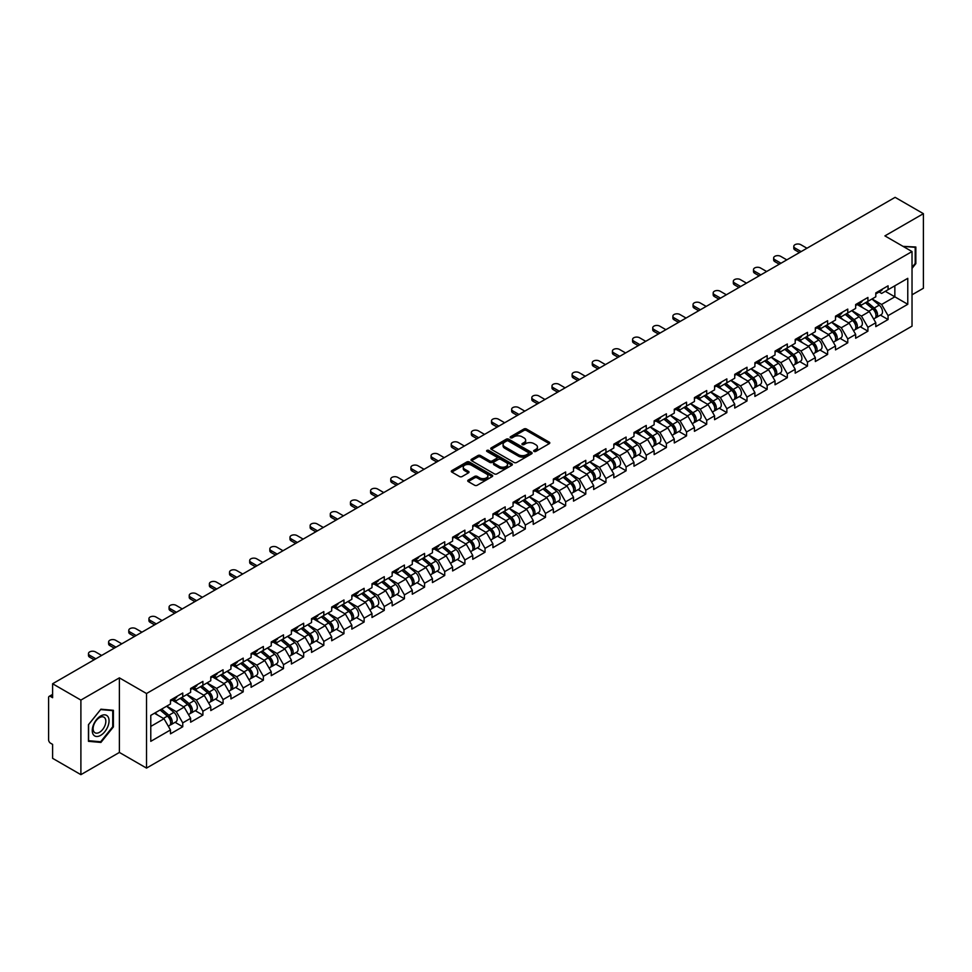 <?xml version="1.0" encoding="UTF-8"?>
<svg xmlns="http://www.w3.org/2000/svg" width="972" height="972" viewBox="0 0 972 972"><rect width="100%" height="100%" fill="white"/><g stroke="black" fill="none" stroke-linecap="round" stroke-linejoin="round"><path stroke-width="1.46" d="M534.029 451.421A1.251 0.729 0 0 0 535.803 451.421L549.277 443.633A1.798 1.033 0 0 0 549.8 442.904A1.798 1.033 0 0 0 549.277 442.175L526.447 428.992A1.798 1.033 0 0 0 523.92 428.992L510.446 436.78A1.251 0.729 0 0 0 512.22 437.801L513.957 436.793A5.735 3.317 0 0 1 522.073 436.793L523.981 437.886A5.735 3.317 0 0 1 525.658 440.231A5.735 3.317 0 0 1 523.981 442.576L522.231 443.584A1.251 0.729 0 0 0 524.005 444.605L525.755 443.597A5.735 3.317 0 0 1 533.871 443.597L535.766 444.702A5.735 3.317 0 0 1 537.455 447.047A5.735 3.317 0 0 1 535.766 449.38L534.029 450.388A1.251 0.729 0 0 0 534.029 451.421L534.029 450.388M468.249 480.095A1.798 1.033 0 0 0 467.726 480.824A1.798 1.033 0 0 0 468.249 481.553L474.652 485.259A1.798 1.033 0 0 0 477.191 485.259L492.148 476.62A1.798 1.033 0 0 0 492.683 475.879A1.798 1.033 0 0 0 492.148 475.15L469.33 461.979A1.798 1.033 0 0 0 466.791 461.979L451.834 470.618A1.798 1.033 0 0 0 451.3 471.347A1.798 1.033 0 0 0 451.834 472.076L459.562 476.547A1.798 1.033 0 0 0 462.101 476.547L468.504 472.842A1.798 1.033 0 0 0 469.026 472.113A1.798 1.033 0 0 0 468.504 471.384L464.665 469.172A4.799 2.77 0 0 1 463.267 467.204A4.799 2.77 0 0 1 466.22 464.652A4.799 2.77 0 0 1 471.456 465.248L486.474 473.923A4.799 2.77 0 0 1 487.883 475.879A4.799 2.77 0 0 1 484.919 478.443A4.799 2.77 0 0 1 479.694 477.847L477.191 476.402A1.798 1.033 0 0 0 474.652 476.402L468.249 480.095L468.249 481.553L474.652 477.884L474.652 476.402M119.386 677.861L80.895 700.083L52.609 683.753L895.115 197.34L923.4 213.67L884.909 235.892L912.028 251.554L146.517 693.522L119.386 677.861L119.386 752.437L146.517 768.099L146.517 693.522M514.091 462.49A1.798 1.033 0 0 0 516.618 462.49L531.587 453.851A1.798 1.033 0 0 0 532.109 453.122A1.798 1.033 0 0 0 531.587 452.381L508.757 439.21A1.798 1.033 0 0 0 506.23 439.21L491.261 447.849A1.798 1.033 0 0 0 490.738 448.578A1.798 1.033 0 0 0 491.261 449.307L514.091 462.49M487.385 451.688A1.251 0.729 0 0 1 488.661 451.858L488.661 450.376L511.867 463.766A1.798 1.033 0 0 1 512.39 464.507A1.798 1.033 0 0 1 511.867 465.236L496.911 473.874A1.798 1.033 0 0 1 494.371 473.874L471.542 460.692L471.542 459.234A1.798 1.033 0 0 0 471.019 459.963A1.798 1.033 0 0 0 471.542 460.692M471.542 459.234L477.945 455.528A1.798 1.033 0 0 1 480.484 455.528L489.742 460.874A1.798 1.033 0 0 0 492.282 460.874L496.522 458.42A1.798 1.033 0 0 0 497.057 457.691A1.798 1.033 0 0 0 496.522 456.962L486.887 451.397A1.251 0.729 0 0 1 488.661 450.376M146.517 768.099L912.028 326.142L912.028 251.554M175.094 722.317L182.748 726.752L182.748 722.864L176.297 711.686L166.734 706.158M182.748 726.752L170.477 733.836L170.477 729.96L150.781 741.332L150.781 715.368L170.477 703.995L170.477 700.119L182.748 693.036L182.748 696.912L190.634 692.368L190.634 688.492L202.905 681.396L202.905 685.284L210.778 680.728L210.778 676.852L223.062 669.769L223.062 673.645L230.935 669.101L230.935 665.213L243.207 658.129L243.207 662.005L251.092 657.461L251.092 653.585L263.363 646.502L263.363 650.377L271.237 645.821L271.237 641.945L283.508 634.862L283.508 638.738L291.393 634.194L291.393 630.318L303.665 623.234L303.665 627.11L311.538 622.554L311.538 618.678L323.822 611.595L323.822 615.47L331.695 610.926L331.695 607.05L343.967 599.955L343.967 603.843L351.852 599.287L351.852 595.411L364.123 588.327L364.123 592.203L371.997 587.659L371.997 583.771L384.268 576.688L384.268 580.563L392.153 576.019L392.153 572.144L404.425 565.06L404.425 568.936L412.298 564.38L412.298 560.504L424.57 553.42L424.57 557.296L432.455 552.752L432.455 548.876L444.726 541.781L444.726 545.669L452.612 541.112L452.612 537.237L464.883 530.153L464.883 534.029L472.757 529.485L472.757 525.597L485.028 518.513L485.028 522.389L492.913 517.845L492.913 513.969L505.185 506.886L505.185 510.762L513.058 506.205L513.058 502.33L525.33 495.246L525.33 499.122L533.215 494.578L533.215 490.702L545.486 483.619L545.486 487.494L553.372 482.938L553.372 479.062L565.643 471.979L565.643 475.855L573.516 471.311L573.516 467.435L585.788 460.339L585.788 464.227L593.673 459.671L593.673 455.795L605.945 448.712L605.945 452.588L613.818 448.043L613.818 444.155L626.089 437.072L626.089 440.948L633.975 436.404L633.975 432.528L646.246 425.444L646.246 429.32L654.132 424.764L654.132 420.888L666.403 413.805L666.403 417.681L674.276 413.136L674.276 409.261L686.548 402.165L686.548 406.053L694.433 401.497L694.433 397.621L706.705 390.537L706.705 394.413L714.578 389.869L714.578 385.981L726.849 378.898L726.849 382.786L734.735 378.23L734.735 374.354L747.006 367.27L747.006 371.146L754.892 366.602L754.892 362.714L767.163 355.63L767.163 359.506L775.036 354.962L775.036 351.086L787.308 344.003L787.308 347.879L795.193 343.323L795.193 339.447L807.465 332.363L807.465 336.239L815.338 331.695L815.338 327.819L827.609 320.724L827.609 324.612L835.495 320.055L835.495 316.179L847.766 309.096L847.766 312.972L855.652 308.428L855.652 304.54L867.923 297.456L867.923 301.332L875.796 296.788L875.796 292.912L888.068 285.829L888.068 289.705L907.775 278.332L907.775 304.285L888.068 315.657L881.616 304.467L872.054 298.951M880.401 315.11L888.068 319.533L888.068 315.657M888.068 319.533L875.796 326.616L875.796 322.74L867.923 327.297L861.459 316.107L851.897 310.59M860.256 326.75L867.923 331.173L867.923 327.297M867.923 331.173L855.652 338.256L855.652 334.38L847.766 338.924L841.302 327.734L831.753 322.218M840.1 338.377L847.766 342.8L847.766 338.924M847.766 342.8L835.495 349.896L835.495 346.008L827.609 350.564L821.158 339.374L811.596 333.858M819.955 350.017L827.609 354.44L827.609 350.564M827.609 354.44L815.338 361.523L815.338 357.647L807.465 362.192L801.001 351.014L791.439 345.485M799.798 361.645L807.465 366.08L807.465 362.192M807.465 366.08L795.193 373.163L795.193 369.287L787.308 373.831L780.856 362.641L771.294 357.125M779.641 373.284L787.308 377.707L787.308 373.831M787.308 377.707L775.036 384.791L775.036 380.915L767.163 385.471L760.699 374.281L751.137 368.765M759.497 384.924L767.163 389.347L767.163 385.471M767.163 389.347L754.892 396.43L754.892 392.554L747.006 397.098L740.543 385.908L730.993 380.392M739.34 396.552L747.006 400.974L747.006 397.098M747.006 400.974L734.735 408.058L734.735 404.182L726.849 408.738L720.398 397.548L710.836 392.032M719.195 408.191L726.849 412.614L726.849 408.738M726.849 412.614L714.578 419.697L714.578 415.822L706.705 420.366L700.241 409.188L690.679 403.659M699.038 419.819L706.705 424.242L706.705 420.366M706.705 424.242L694.433 431.337L694.433 427.449L686.548 432.005L680.096 420.815L670.534 415.299M678.881 431.459L686.548 435.881L686.548 432.005M686.548 435.881L674.276 442.965L674.276 439.089L666.403 443.633L659.939 432.455L650.377 426.927M658.737 443.086L666.403 447.521L666.403 443.633M666.403 447.521L654.132 454.604L654.132 450.729L646.246 455.273L639.783 444.083L630.233 438.566M638.58 454.726L646.246 459.149L646.246 455.273M646.246 459.149L633.975 466.232L633.975 462.356L626.089 466.912L619.638 455.722L610.076 450.206M618.435 466.366L626.089 470.788L626.089 466.912M626.089 470.788L613.818 477.872L613.818 473.996L605.945 478.54L599.481 467.35L589.919 461.834M598.278 477.993L605.945 482.416L605.945 478.54M605.945 482.416L593.673 489.511L593.673 485.623L585.788 490.18L579.336 478.989L569.774 473.473M578.121 489.633L585.788 494.055L585.788 490.18M585.788 494.055L573.516 501.139L573.516 497.263L565.643 501.807L559.179 490.629L549.617 485.101M557.977 501.26L565.643 505.695L565.643 501.807M565.643 505.695L553.372 512.779L553.372 508.891L545.486 513.447L539.023 502.257L529.473 496.741M537.82 512.9L545.486 517.323L545.486 513.447M545.486 517.323L533.215 524.406L533.215 520.53L525.33 525.087L518.878 513.896L509.316 508.368M517.675 524.54L525.33 528.962L525.33 525.087M525.33 528.962L513.058 536.046L513.058 532.17L505.185 536.714L498.721 525.524L489.159 520.008M497.518 536.167L505.185 540.59L505.185 536.714M505.185 540.59L492.913 547.673L492.913 543.798L485.028 548.354L478.576 537.164L469.014 531.648M477.361 547.807L485.028 552.23L485.028 548.354M485.028 552.23L472.757 559.313L472.757 555.437L464.883 559.981L458.42 548.791L448.857 543.275M457.217 559.435L464.883 563.857L464.883 559.981M464.883 563.857L452.612 570.953L452.612 567.065L444.726 571.621L438.263 560.431L428.713 554.915M437.06 571.074L444.726 575.497L444.726 571.621M444.726 575.497L432.455 582.58L432.455 578.705L424.57 583.249L418.118 572.071L408.556 566.542M416.915 582.702L424.57 587.137L424.57 583.249M424.57 587.137L412.298 594.22L412.298 590.344L404.425 594.888L397.961 583.698L388.399 578.182M396.758 594.342L404.425 598.764L404.425 594.888M404.425 598.764L392.153 605.848L392.153 601.972L384.268 606.528L377.816 595.338L368.254 589.822M376.601 605.981L384.268 610.404L384.268 606.528M384.268 610.404L371.997 617.487L371.997 613.611L364.123 618.156L357.66 606.965L348.098 601.449M356.457 617.609L364.123 622.031L364.123 618.156M364.123 622.031L351.852 629.115L351.852 625.239L343.967 629.795L337.503 618.605L327.953 613.089M336.3 629.249L343.967 633.671L343.967 629.795M343.967 633.671L331.695 640.755L331.695 636.879L323.822 641.423L317.358 630.245L307.796 624.717M316.155 640.876L323.822 645.311L323.822 641.423M323.822 645.311L311.538 652.394L311.538 648.506L303.665 653.062L297.201 641.872L287.651 636.356M295.998 652.516L303.665 656.938L303.665 653.062M303.665 656.938L291.393 664.022L291.393 660.146L283.508 664.69L277.056 653.512L267.494 647.984M275.854 664.143L283.508 668.578L283.508 664.69M283.508 668.578L271.237 675.662L271.237 671.786L263.363 676.33L256.9 665.14L247.338 659.624M255.697 675.783L263.363 680.206L263.363 676.33M263.363 680.206L251.092 687.289L251.092 683.413L243.207 687.969L236.755 676.779L227.193 671.263M235.54 687.423L243.207 691.845L243.207 687.969M243.207 691.845L230.935 698.929L230.935 695.053L223.062 699.597L216.598 688.407L207.036 682.891M215.395 699.05L223.062 703.473L223.062 699.597M223.062 703.473L210.778 710.568L210.778 706.68L202.905 711.237L196.441 700.047L186.891 694.53M195.238 710.69L202.905 715.113L202.905 711.237M202.905 715.113L190.634 722.196L190.634 718.32L182.748 722.864M173.794 699.196L176.297 700.642L182.748 696.912M176.297 711.686L184.17 707.13L172.117 700.168M190.634 718.32L184.17 707.13M193.95 687.568L196.441 689.014L202.905 685.284M196.441 700.047L204.327 695.502L192.274 688.541M210.778 706.68L204.327 695.502M214.095 675.929L216.598 677.375L223.062 673.645M216.598 688.407L224.471 683.863L212.418 676.901M230.935 695.053L224.471 683.863M234.252 664.301L236.755 665.735L243.207 662.005M236.755 676.779L244.628 672.223L232.575 665.273M251.092 683.413L244.628 672.223M254.409 652.662L256.9 654.107L263.363 650.377M256.9 665.14L264.785 660.596L252.72 653.634M271.237 671.786L264.785 660.596M274.554 641.034L277.056 642.468L283.508 638.738M277.056 653.512L284.93 648.956L272.877 641.994M291.393 660.146L284.93 648.956M294.71 629.394L297.201 630.84L303.665 627.11M297.201 641.872L305.087 637.328L293.034 630.366M311.538 648.506L305.087 637.328M314.855 617.755L317.358 619.2L323.822 615.47M317.358 630.245L325.231 625.689L313.178 618.727M331.695 636.879L325.231 625.689M335.012 606.127L337.503 607.561L343.967 603.843M337.503 618.605L345.388 614.061L333.335 607.099M351.852 625.239L345.388 614.061M355.169 594.487L357.66 595.933L364.123 592.203M357.66 606.965L365.545 602.421L353.48 595.459M371.997 613.611L365.545 602.421M375.313 582.86L377.816 584.293L384.268 580.563M377.816 595.338L385.69 590.782L373.637 583.82M392.153 601.972L385.69 590.782M395.47 571.22L397.961 572.666L404.425 568.936M397.961 583.698L405.846 579.154L393.794 572.192M412.298 590.344L405.846 579.154M415.615 559.58L418.118 561.026L424.57 557.296M418.118 572.071L425.991 567.514L413.938 560.552M432.455 578.705L425.991 567.514M435.772 547.953L438.263 549.399L444.726 545.669M438.263 560.431L446.148 555.887L434.095 548.925M452.612 567.065L446.148 555.887M455.929 536.313L458.42 537.759L464.883 534.029M458.42 548.791L466.305 544.247L454.24 537.285M472.757 555.437L466.305 544.247M476.073 524.686L478.576 526.119L485.028 522.389M478.576 537.164L486.45 532.607L474.397 525.658M492.913 543.798L486.45 532.607M496.23 513.046L498.721 514.492L505.185 510.762M498.721 525.524L506.606 520.98L494.541 514.018M513.058 532.17L506.606 520.98M516.375 501.418L518.878 502.852L525.33 499.122M518.878 513.896L526.751 509.34L514.698 502.378M533.215 520.53L526.751 509.34M536.532 489.779L539.023 491.225L545.486 487.494M539.023 502.257L546.908 497.713L534.855 490.751M553.372 508.891L546.908 497.713M556.689 478.139L559.179 479.585L565.643 475.855M559.179 490.629L567.065 486.073L555 479.111M573.516 497.263L567.065 486.073M576.833 466.511L579.336 467.957L585.788 464.227M579.336 478.989L587.21 474.445L575.157 467.483M593.673 485.623L587.21 474.445M596.99 454.872L599.481 456.318L605.945 452.588M599.481 467.35L607.366 462.806L595.301 455.844M613.818 473.996L607.366 462.806M617.135 443.244L619.638 444.678L626.089 440.948M619.638 455.722L627.511 451.166L615.458 444.204M633.975 462.356L627.511 451.166M637.292 431.604L639.783 433.05L646.246 429.32M639.783 444.083L647.668 439.538L635.615 432.576M654.132 450.729L647.668 439.538M657.437 419.977L659.939 421.411L666.403 417.681M659.939 432.455L667.825 427.899L655.76 420.937M674.276 439.089L667.825 427.899M677.593 408.337L680.096 409.783L686.548 406.053M680.096 420.815L687.969 416.271L675.917 409.309M694.433 427.449L687.969 416.271M697.75 396.698L700.241 398.143L706.705 394.413M700.241 409.188L708.126 404.631L696.061 397.67M714.578 415.822L708.126 404.631M717.895 385.07L720.398 386.504L726.849 382.786M720.398 397.548L728.271 393.004L716.218 386.042M734.735 404.182L728.271 393.004M738.052 373.43L740.543 374.876L747.006 371.146M740.543 385.908L748.428 381.364L736.375 374.402M754.892 392.554L748.428 381.364M758.196 361.803L760.699 363.236L767.163 359.506M760.699 374.281L768.585 369.725L756.52 362.763M775.036 380.915L768.585 369.725M778.353 350.163L780.856 351.609L787.308 347.879M780.856 362.641L788.729 358.097L776.677 351.135M795.193 369.287L788.729 358.097M798.51 338.523L801.001 339.969L807.465 336.239M801.001 351.014L808.886 346.457L796.821 339.495M815.338 357.647L808.886 346.457M818.655 326.896L821.158 328.342L827.609 324.612M821.158 339.374L829.031 334.83L816.978 327.868M835.495 346.008L829.031 334.83M838.812 315.256L841.302 316.702L847.766 312.972M841.302 327.734L849.188 323.19L837.135 316.228M855.652 334.38L849.188 323.19M858.956 303.629L861.459 305.062L867.923 301.332M861.459 316.107L869.345 311.55L857.28 304.601M875.796 322.74L869.345 311.55M879.113 291.989L881.616 293.435L888.068 289.705M881.616 304.467L894.848 296.825L894.848 285.792L907.775 278.332M885.298 291.308L907.775 304.285M912.028 294.808L923.4 288.247L923.4 213.67M80.895 700.083L80.895 774.66L52.609 758.33L52.609 744.382L50.532 743.191A2.746 1.58 -120 0 1 48.6 739.838L48.6 697.629A2.746 1.58 -120 0 1 49.171 696.365A2.746 1.58 -120 0 1 50.532 696.499L52.609 697.702L52.609 683.753M80.895 774.66L119.386 752.437M150.781 726.412L164.025 718.77L154.463 713.254M170.477 729.96L164.025 718.77M912.028 268.369L915.843 263.631L915.843 247.01L903.012 246.353M113.384 710.301L100.918 709.196L88.452 724.699L88.452 741.32L100.918 742.438L113.384 726.922L113.384 710.301M534.527 451.591L535.766 450.874A5.735 3.317 0 0 0 537.455 448.529L537.455 447.047M525.658 440.231L525.658 441.725A5.735 3.317 0 0 1 523.981 444.07L522.742 444.787M549.253 443.657L526.447 430.487A1.798 1.033 0 0 0 523.92 430.487L510.944 437.971M531.587 452.381L531.587 453.851L508.757 440.705A1.798 1.033 0 0 0 506.23 440.705L491.285 449.319L491.261 447.849M528.416 453.632A1.251 0.729 0 0 0 528.416 452.6L508.38 441.033A1.251 0.729 0 0 0 506.606 441.033L504.772 442.102A5.735 3.317 0 0 0 503.083 444.447A5.735 3.317 0 0 0 504.772 446.78L518.465 454.689A5.735 3.317 0 0 0 526.581 454.689L528.416 453.632L528.416 455.127A1.251 0.729 0 0 0 528.78 454.604L528.78 453.122M503.083 444.447L503.083 445.929A5.735 3.317 0 0 0 504.772 448.274L504.772 446.78M528.416 455.127L526.581 456.184A5.735 3.317 0 0 1 518.465 456.184L504.772 448.274M471.566 460.704L477.945 457.022L477.945 455.528M497.057 457.691L497.057 459.185A1.798 1.033 0 0 1 496.522 459.914L492.282 462.368A1.798 1.033 0 0 1 489.742 462.368L480.484 457.022A1.798 1.033 0 0 0 477.945 457.022M488.661 451.858L511.843 465.248M499.353 466.426A4.799 2.77 0 0 0 504.577 467.022A4.799 2.77 0 0 0 507.53 464.47A4.799 2.77 0 0 0 506.133 462.502L500.835 459.452A1.798 1.033 0 0 0 498.296 459.452L494.055 461.907A1.798 1.033 0 0 0 493.533 462.636A1.798 1.033 0 0 0 494.055 463.365L499.353 466.426L499.353 467.909A4.799 2.77 0 0 0 504.577 468.516A4.799 2.77 0 0 0 507.53 465.953L507.53 464.47M493.533 462.636L493.533 464.13A1.798 1.033 0 0 0 494.055 464.859L494.055 463.365M499.353 467.909L494.055 464.859M487.883 475.879L487.883 477.373A4.799 2.77 0 0 1 484.919 479.937A4.799 2.77 0 0 1 479.694 479.33L477.191 477.884A1.798 1.033 0 0 0 474.652 477.884M463.267 467.204L463.267 468.698A4.799 2.77 0 0 0 464.665 470.655L464.665 469.172M468.48 472.866L464.665 470.655M492.148 475.15L492.148 476.62L469.33 463.462A1.798 1.033 0 0 0 466.791 463.462L451.858 472.088L451.834 470.618M915.199 263.254L915.843 263.631M112.74 726.558L113.384 726.922M99.606 741.672L100.918 742.438M874.265 310.068L873.354 309.546M875.42 317.759A6.026 3.475 -120 0 0 876.294 317.48A6.026 3.475 -120 0 0 877.376 313.276A6.026 3.475 -120 0 0 874.241 308.027L866.963 301.891M876.294 317.48L881.264 314.612A6.026 3.475 -120 0 0 882.345 310.396A6.026 3.475 -120 0 0 879.21 305.147L871.945 299.012M865.566 302.693L873.864 309.691A3.657 2.114 60 0 1 875.833 314.199M873.646 319.01L874.739 318.379A6.026 3.475 -120 0 0 875.821 314.163A6.026 3.475 -120 0 0 872.686 308.914L865.42 302.778M863.318 308.075L858.41 303.944M806.942 248.237L800.807 244.689A4.107 2.369 0 0 0 796.335 244.179A4.107 2.369 0 0 0 793.796 246.378A4.107 2.369 0 0 0 794.999 248.054L794.999 249.986A4.107 2.369 180 0 1 793.796 248.31L793.796 246.378M799.458 252.562L794.999 249.986M877.412 291.977A6.026 3.475 60 0 1 876.294 293.617A6.026 3.475 60 0 1 875.796 293.823M882.394 289.109A6.026 3.475 60 0 1 881.264 290.75L876.294 293.617M801.135 251.59L794.999 248.054M903.037 246.366L915.199 247.35L915.199 263.448L912.028 267.385M914.397 246.876L915.199 247.35M93.385 734.711A11.871 6.853 120 0 0 104.855 731.637A11.871 6.853 120 0 0 107.928 716.619A11.871 6.853 120 0 0 96.459 719.693A11.871 6.853 120 0 0 93.385 734.711M93.98 731.831A8.991 5.188 120 0 0 94.989 732.767A8.991 5.188 120 0 0 103.348 728.575A8.991 5.188 120 0 0 104.988 718.138A8.991 5.188 120 0 0 103.98 717.202A8.991 5.188 120 0 0 95.608 721.394A8.991 5.188 120 0 0 93.98 731.831M100.663 709.56L112.74 710.641L112.74 726.74L100.663 741.77L88.586 740.688L88.586 724.59L100.663 709.56M111.938 710.18L112.74 710.641M854.109 321.708L853.209 321.185M855.263 329.387A6.026 3.475 -120 0 0 856.138 329.119A6.026 3.475 -120 0 0 857.219 324.903A6.026 3.475 -120 0 0 854.084 319.654L846.819 313.519M856.138 329.119L861.119 326.252A6.026 3.475 -120 0 0 862.2 322.036A6.026 3.475 -120 0 0 859.054 316.787L851.788 310.651M845.409 314.333L853.708 321.331A3.657 2.114 60 0 1 855.676 325.827M853.489 330.65L854.595 330.018A6.026 3.475 -120 0 0 855.676 325.802A6.026 3.475 -120 0 0 852.529 320.553L845.263 314.418M843.174 319.715L838.265 315.572M833.952 333.335L833.053 332.813M835.118 341.026A6.026 3.475 -120 0 0 835.993 340.759A6.026 3.475 -120 0 0 837.074 336.543A6.026 3.475 -120 0 0 833.927 331.294L826.662 325.158M835.993 340.759L840.962 337.879A6.026 3.475 -120 0 0 842.044 333.675A6.026 3.475 -120 0 0 838.909 328.415L831.631 322.291M825.264 325.96L833.551 332.959A3.657 2.114 60 0 1 835.531 337.466M833.344 342.278L834.438 341.646A6.026 3.475 -120 0 0 835.519 337.442A6.026 3.475 -120 0 0 832.384 332.181L825.107 326.045M823.017 331.355L818.108 327.212M813.807 344.975L812.896 344.453M814.961 352.666A6.026 3.475 -120 0 0 815.836 352.386A6.026 3.475 -120 0 0 816.917 348.183A6.026 3.475 -120 0 0 813.783 342.922L806.505 336.786M815.836 352.386L820.805 349.519A6.026 3.475 -120 0 0 821.899 345.303A6.026 3.475 -120 0 0 818.752 340.054L811.486 333.918M805.108 337.6L813.406 344.598A3.657 2.114 60 0 1 815.374 349.094M813.187 353.917L814.293 353.286A6.026 3.475 -120 0 0 815.374 349.07A6.026 3.475 -120 0 0 812.228 343.821L804.962 337.685M802.86 342.982L797.963 338.839M793.65 356.615L792.751 356.092M794.804 364.293A6.026 3.475 -120 0 0 795.679 364.026A6.026 3.475 -120 0 0 796.773 359.81A6.026 3.475 -120 0 0 793.626 354.561L786.36 348.426M795.679 364.026L800.661 361.147A6.026 3.475 -120 0 0 801.742 356.943A6.026 3.475 -120 0 0 798.607 351.694L791.33 345.558M784.963 349.24L793.249 356.226A3.657 2.114 60 0 1 795.23 360.733M793.043 365.557L794.136 364.913A6.026 3.475 -120 0 0 795.218 360.709A6.026 3.475 -120 0 0 792.083 355.448L784.805 349.325M782.715 354.622L777.807 350.479M773.505 368.242L772.594 367.72M774.66 375.933A6.026 3.475 -120 0 0 775.534 375.654A6.026 3.475 -120 0 0 776.616 371.45A6.026 3.475 -120 0 0 773.481 366.189L766.203 360.065M775.534 375.654L780.504 372.786A6.026 3.475 -120 0 0 781.585 368.57A6.026 3.475 -120 0 0 778.451 363.321L771.185 357.186M764.806 360.867L773.105 367.866A3.657 2.114 60 0 1 775.073 372.373M772.886 377.185L773.979 376.553A6.026 3.475 -120 0 0 775.061 372.337A6.026 3.475 -120 0 0 771.926 367.088L764.66 360.952M762.558 366.25L757.65 362.119M786.798 259.876L780.662 256.329A4.107 2.369 0 0 0 776.178 255.818A4.107 2.369 0 0 0 773.639 258.005A4.107 2.369 0 0 0 774.842 259.682L774.842 261.626A4.107 2.369 180 0 1 773.639 259.949L773.639 258.005M779.301 264.202L774.842 261.626M857.268 303.616A6.026 3.475 60 0 1 856.138 305.257A6.026 3.475 60 0 1 855.652 305.463M862.237 300.737A6.026 3.475 60 0 1 861.119 302.377L856.138 305.257M780.978 263.23L774.842 259.682M766.641 271.504L760.505 267.968A4.107 2.369 0 0 0 756.022 267.446A4.107 2.369 0 0 0 753.494 269.645A4.107 2.369 0 0 0 754.697 271.322L754.697 273.254A4.107 2.369 180 0 1 753.494 271.577L753.494 269.645M759.144 275.829L754.697 273.254M837.111 315.244A6.026 3.475 60 0 1 835.993 316.884A6.026 3.475 60 0 1 835.495 317.091M842.08 312.377A6.026 3.475 60 0 1 840.962 314.017L835.993 316.884M760.833 274.857L754.697 271.322M746.484 283.144L740.348 279.596A4.107 2.369 0 0 0 735.877 279.086A4.107 2.369 0 0 0 733.338 281.273A4.107 2.369 0 0 0 734.54 282.949L734.54 284.893A4.107 2.369 180 0 1 733.338 283.216L733.338 281.273M738.999 287.469L734.54 284.893M816.954 326.884A6.026 3.475 60 0 1 815.836 328.524A6.026 3.475 60 0 1 815.338 328.73M821.935 324.004A6.026 3.475 60 0 1 820.805 325.656L815.836 328.524M740.676 286.497L734.54 282.949M726.339 294.771L720.203 291.236A4.107 2.369 0 0 0 715.72 290.713A4.107 2.369 0 0 0 713.181 292.912A4.107 2.369 0 0 0 714.384 294.589L714.384 296.533A4.107 2.369 180 0 1 713.181 294.844L713.181 292.912M718.843 299.097L714.384 296.533M796.809 338.511A6.026 3.475 60 0 1 795.679 340.151A6.026 3.475 60 0 1 795.193 340.358M801.779 335.644A6.026 3.475 60 0 1 800.661 337.284L795.679 340.151M720.519 298.125L714.384 294.589M706.182 306.411L700.047 302.863A4.107 2.369 0 0 0 695.575 302.353A4.107 2.369 0 0 0 693.036 304.54A4.107 2.369 0 0 0 694.239 306.229L694.239 308.16A4.107 2.369 180 0 1 693.036 306.484L693.036 304.54M698.698 310.736L694.239 308.16M776.652 350.151A6.026 3.475 60 0 1 775.534 351.791A6.026 3.475 60 0 1 775.036 351.998M781.634 347.283A6.026 3.475 60 0 1 780.504 348.924L775.534 351.791M700.375 309.764L694.239 306.229M753.349 379.882L752.449 379.359M754.503 387.561A6.026 3.475 -120 0 0 755.378 387.293A6.026 3.475 -120 0 0 756.459 383.077A6.026 3.475 -120 0 0 753.324 377.829L746.059 371.693M755.378 387.293L760.359 384.426A6.026 3.475 -120 0 0 761.441 380.21A6.026 3.475 -120 0 0 758.294 374.961L751.028 368.825M744.649 372.507L752.948 379.505A3.657 2.114 60 0 1 754.916 384.001M752.729 388.824L753.835 388.193A6.026 3.475 -120 0 0 754.916 383.976A6.026 3.475 -120 0 0 751.769 378.728L744.503 372.592M742.414 377.889L737.505 373.746M686.038 318.038L679.902 314.503A4.107 2.369 0 0 0 675.418 313.992A4.107 2.369 0 0 0 672.879 316.179A4.107 2.369 0 0 0 674.082 317.856L674.082 319.8A4.107 2.369 180 0 1 672.879 318.123L672.879 316.179M678.541 322.364L674.082 319.8M756.508 361.778A6.026 3.475 60 0 1 755.378 363.431A6.026 3.475 60 0 1 754.892 363.625M761.477 358.911A6.026 3.475 60 0 1 760.359 360.551L755.378 363.431M680.218 321.404L674.082 317.856M733.192 391.509L732.293 390.987M734.358 399.2A6.026 3.475 -120 0 0 735.233 398.933A6.026 3.475 -120 0 0 736.314 394.717A6.026 3.475 -120 0 0 733.167 389.468L725.902 383.333M735.233 398.933L740.202 396.054A6.026 3.475 -120 0 0 741.284 391.838A6.026 3.475 -120 0 0 738.149 386.589L730.871 380.453M724.505 384.134L732.791 391.133A3.657 2.114 60 0 1 734.771 395.64M732.584 400.452L733.678 399.82A6.026 3.475 -120 0 0 734.759 395.604A6.026 3.475 -120 0 0 731.624 390.355L724.359 384.219M722.257 389.529L717.348 385.386M665.881 329.678L659.745 326.13A4.107 2.369 0 0 0 655.262 325.62A4.107 2.369 0 0 0 652.734 327.819A4.107 2.369 0 0 0 653.937 329.496L653.937 331.428A4.107 2.369 180 0 1 652.734 329.751L652.734 327.819M658.384 334.003L653.937 331.428M736.351 373.418A6.026 3.475 60 0 1 735.233 375.058A6.026 3.475 60 0 1 734.735 375.265M741.32 370.551A6.026 3.475 60 0 1 740.202 372.191L735.233 375.058M660.073 333.032L653.937 329.496M713.047 403.149L712.136 402.627M714.201 410.828A6.026 3.475 -120 0 0 715.076 410.561A6.026 3.475 -120 0 0 716.157 406.345A6.026 3.475 -120 0 0 713.023 401.096L705.745 394.96M715.076 410.561L720.045 407.693A6.026 3.475 -120 0 0 721.139 403.477A6.026 3.475 -120 0 0 717.992 398.228L710.726 392.093M704.348 395.774L712.646 402.773A3.657 2.114 60 0 1 714.614 407.268M712.427 412.092L713.533 411.46A6.026 3.475 -120 0 0 714.614 407.244A6.026 3.475 -120 0 0 711.468 401.995L704.202 395.859M702.1 401.157L697.203 397.013M645.724 341.318L639.588 337.77A4.107 2.369 0 0 0 635.117 337.26A4.107 2.369 0 0 0 632.578 339.447A4.107 2.369 0 0 0 633.78 341.123L633.78 343.067A4.107 2.369 180 0 1 632.578 341.391L632.578 339.447M638.24 345.643L633.78 343.067M716.194 385.058A6.026 3.475 60 0 1 715.076 386.698A6.026 3.475 60 0 1 714.578 386.905M721.175 382.178A6.026 3.475 60 0 1 720.045 383.818L715.076 386.698M639.916 344.671L633.78 341.123M692.89 414.789L691.991 414.266M694.044 422.468A6.026 3.475 -120 0 0 694.931 422.2A6.026 3.475 -120 0 0 696.013 417.984A6.026 3.475 -120 0 0 692.866 412.736L685.6 406.6M694.931 422.2L699.901 419.321A6.026 3.475 -120 0 0 700.982 415.117A6.026 3.475 -120 0 0 697.847 409.856L690.57 403.732M684.203 407.402L692.489 414.4A3.657 2.114 60 0 1 694.47 418.908M692.283 423.731L693.376 423.087A6.026 3.475 -120 0 0 694.458 418.883A6.026 3.475 -120 0 0 691.323 413.622L684.045 407.499M681.955 412.796L677.047 408.653M625.579 352.945L619.443 349.41A4.107 2.369 0 0 0 614.96 348.887A4.107 2.369 0 0 0 612.421 351.086A4.107 2.369 0 0 0 613.624 352.763L613.624 354.695A4.107 2.369 180 0 1 612.421 353.018L612.421 351.086M618.083 357.271L613.624 354.695M696.049 396.685A6.026 3.475 60 0 1 694.931 398.326A6.026 3.475 60 0 1 694.433 398.532M701.019 393.818A6.026 3.475 60 0 1 699.901 395.458L694.931 398.326M619.759 356.299L613.624 352.763M672.746 426.416L671.834 425.894M673.9 434.107A6.026 3.475 -120 0 0 674.775 433.828A6.026 3.475 -120 0 0 675.856 429.624A6.026 3.475 -120 0 0 672.721 424.363L665.443 418.227M674.775 433.828L679.744 430.961A6.026 3.475 -120 0 0 680.825 426.744A6.026 3.475 -120 0 0 677.691 421.496L670.425 415.36M664.046 419.041L672.345 426.04A3.657 2.114 60 0 1 674.313 430.535M672.126 435.359L673.219 434.727A6.026 3.475 -120 0 0 674.313 430.511A6.026 3.475 -120 0 0 671.166 425.262L663.9 419.126M661.798 424.424L656.89 420.293M605.422 364.585L599.287 361.037A4.107 2.369 0 0 0 594.815 360.527A4.107 2.369 0 0 0 592.276 362.714A4.107 2.369 0 0 0 593.479 364.391L593.479 366.335A4.107 2.369 180 0 1 592.276 364.658L592.276 362.714M597.938 368.91L593.479 366.335M675.892 408.325A6.026 3.475 60 0 1 674.775 409.965A6.026 3.475 60 0 1 674.276 410.172M680.874 405.446A6.026 3.475 60 0 1 679.744 407.098L674.775 409.965M599.615 367.938L593.479 364.391M652.589 438.056L651.69 437.534M653.743 445.735A6.026 3.475 -120 0 0 654.618 445.468A6.026 3.475 -120 0 0 655.699 441.252A6.026 3.475 -120 0 0 652.564 436.003L645.299 429.867M654.618 445.468L659.599 442.6A6.026 3.475 -120 0 0 660.681 438.384A6.026 3.475 -120 0 0 657.534 433.135L650.268 427M643.889 430.681L652.188 437.667A3.657 2.114 60 0 1 654.156 442.175M651.969 446.998L653.075 446.367A6.026 3.475 -120 0 0 654.156 442.151A6.026 3.475 -120 0 0 651.021 436.902L643.743 430.766M641.654 436.063L636.745 431.92M585.278 376.213L579.142 372.677A4.107 2.369 0 0 0 574.659 372.155A4.107 2.369 0 0 0 572.119 374.354A4.107 2.369 0 0 0 573.322 376.03L573.322 377.974A4.107 2.369 180 0 1 572.119 376.286L572.119 374.354M577.781 380.538L573.322 377.974M655.748 419.953A6.026 3.475 60 0 1 654.618 421.605A6.026 3.475 60 0 1 654.132 421.799M660.717 417.085A6.026 3.475 60 0 1 659.599 418.725L654.618 421.605M579.458 379.578L573.322 376.03M632.432 449.684L631.533 449.161M633.598 457.375A6.026 3.475 -120 0 0 634.473 457.095A6.026 3.475 -120 0 0 635.554 452.891A6.026 3.475 -120 0 0 632.42 447.63L625.142 441.507M634.473 457.095L639.442 454.228A6.026 3.475 -120 0 0 640.524 450.012A6.026 3.475 -120 0 0 637.389 444.763L630.111 438.627M623.745 442.309L632.031 449.307A3.657 2.114 60 0 1 634.011 453.815M631.824 458.626L632.918 457.994A6.026 3.475 -120 0 0 633.999 453.778A6.026 3.475 -120 0 0 630.864 448.529L623.599 442.394M621.497 447.691L616.588 443.56M565.121 387.852L558.985 384.305A4.107 2.369 0 0 0 554.502 383.794A4.107 2.369 0 0 0 551.975 385.981A4.107 2.369 0 0 0 553.177 387.67L553.177 389.602A4.107 2.369 180 0 1 551.975 387.925L551.975 385.981M557.624 392.178L553.177 389.602M635.591 431.592A6.026 3.475 60 0 1 634.473 433.233A6.026 3.475 60 0 1 633.975 433.439M640.56 428.725A6.026 3.475 60 0 1 639.442 430.365L634.473 433.233M559.313 391.206L553.177 387.67M612.287 461.323L611.376 460.801M613.441 469.002A6.026 3.475 -120 0 0 614.316 468.735A6.026 3.475 -120 0 0 615.398 464.519A6.026 3.475 -120 0 0 612.263 459.27L604.997 453.134M614.316 468.735L619.286 465.867A6.026 3.475 -120 0 0 620.379 461.651A6.026 3.475 -120 0 0 617.232 456.403L609.966 450.267M603.588 453.948L611.886 460.947A3.657 2.114 60 0 1 613.854 465.442M611.667 470.266L612.773 469.634A6.026 3.475 -120 0 0 613.854 465.418A6.026 3.475 -120 0 0 610.708 460.169L603.442 454.033M601.34 459.331L596.443 455.188M544.964 399.48L538.828 395.944A4.107 2.369 0 0 0 534.357 395.434A4.107 2.369 0 0 0 531.818 397.621A4.107 2.369 0 0 0 533.02 399.298L533.02 401.242A4.107 2.369 180 0 1 531.818 399.565L531.818 397.621M537.48 403.817L533.02 401.242M615.446 443.232A6.026 3.475 60 0 1 614.316 444.872A6.026 3.475 60 0 1 613.818 445.079M620.415 440.352A6.026 3.475 60 0 1 619.286 441.993L614.316 444.872M539.156 402.845L533.02 399.298M592.13 472.951L591.231 472.428M593.285 480.642A6.026 3.475 -120 0 0 594.171 480.375A6.026 3.475 -120 0 0 595.253 476.159A6.026 3.475 -120 0 0 592.106 470.91L584.84 464.774M594.171 480.375L599.141 477.495A6.026 3.475 -120 0 0 600.222 473.291A6.026 3.475 -120 0 0 597.087 468.03L589.81 461.894M583.443 465.576L591.729 472.574A3.657 2.114 60 0 1 593.71 477.082M591.523 481.893L592.616 481.262A6.026 3.475 -120 0 0 593.698 477.058A6.026 3.475 -120 0 0 590.563 471.797L583.285 465.661M581.195 470.97L576.287 466.827M524.819 411.12L518.683 407.584A4.107 2.369 0 0 0 514.2 407.061A4.107 2.369 0 0 0 511.661 409.261A4.107 2.369 0 0 0 512.864 410.937L512.864 412.869A4.107 2.369 180 0 1 511.661 411.192L511.661 409.261M517.323 415.445L512.864 412.869M595.289 454.86A6.026 3.475 60 0 1 594.171 456.5A6.026 3.475 60 0 1 593.673 456.706M600.259 451.992A6.026 3.475 60 0 1 599.141 453.632L594.171 456.5M518.999 414.473L512.864 410.937M571.986 484.591L571.074 484.068M573.14 492.282A6.026 3.475 -120 0 0 574.015 492.002A6.026 3.475 -120 0 0 575.096 487.786A6.026 3.475 -120 0 0 571.961 482.537L564.683 476.402M574.015 492.002L578.984 489.135A6.026 3.475 -120 0 0 580.065 484.919A6.026 3.475 -120 0 0 576.931 479.67L569.665 473.534M563.286 477.216L571.585 484.214A3.657 2.114 60 0 1 573.553 488.709M571.366 493.533L572.459 492.901A6.026 3.475 -120 0 0 573.553 488.685A6.026 3.475 -120 0 0 570.406 483.436L563.14 477.301M561.038 482.598L556.13 478.455M504.662 422.759L498.527 419.211A4.107 2.369 0 0 0 494.055 418.701A4.107 2.369 0 0 0 491.516 420.888A4.107 2.369 0 0 0 492.719 422.565L492.719 424.509A4.107 2.369 180 0 1 491.516 422.832L491.516 420.888M497.178 427.085L492.719 424.509M575.132 466.499A6.026 3.475 60 0 1 574.015 468.14A6.026 3.475 60 0 1 573.516 468.346M580.114 463.62A6.026 3.475 60 0 1 578.984 465.272L574.015 468.14M498.855 426.113L492.719 422.565M551.829 496.23L550.93 495.708M552.983 503.909A6.026 3.475 -120 0 0 553.858 503.642A6.026 3.475 -120 0 0 554.951 499.426A6.026 3.475 -120 0 0 551.804 494.177L544.539 488.041M553.858 503.642L558.839 500.762A6.026 3.475 -120 0 0 559.921 496.558A6.026 3.475 -120 0 0 556.774 491.297L549.508 485.174M543.129 488.855L551.428 495.842A3.657 2.114 60 0 1 553.396 500.349M551.209 505.173L552.315 504.529A6.026 3.475 -120 0 0 553.396 500.325A6.026 3.475 -120 0 0 550.261 495.064L542.984 488.94M540.894 494.238L535.985 490.095M484.518 434.387L478.382 430.851A4.107 2.369 0 0 0 473.899 430.329A4.107 2.369 0 0 0 471.359 432.528A4.107 2.369 0 0 0 472.562 434.205L472.562 436.149A4.107 2.369 180 0 1 471.359 434.46L471.359 432.528M477.021 438.712L472.562 436.149M554.988 478.127A6.026 3.475 60 0 1 553.858 479.767A6.026 3.475 60 0 1 553.372 479.974M559.957 475.259A6.026 3.475 60 0 1 558.839 476.9L553.858 479.767M478.698 437.74L472.562 434.205M531.672 507.858L530.773 507.335M532.838 515.549A6.026 3.475 -120 0 0 533.713 515.269A6.026 3.475 -120 0 0 534.794 511.065A6.026 3.475 -120 0 0 531.66 505.805L524.382 499.681M533.713 515.269L538.682 512.402A6.026 3.475 -120 0 0 539.764 508.186A6.026 3.475 -120 0 0 536.629 502.937L529.351 496.801M522.985 500.483L531.271 507.481A3.657 2.114 60 0 1 533.251 511.977M531.064 516.8L532.158 516.168A6.026 3.475 -120 0 0 533.239 511.952A6.026 3.475 -120 0 0 530.105 506.704L522.839 500.568M520.737 505.865L515.828 501.734M464.361 446.027L458.225 442.479A4.107 2.369 0 0 0 453.742 441.968A4.107 2.369 0 0 0 451.215 444.155A4.107 2.369 0 0 0 452.417 445.832L452.417 447.776A4.107 2.369 180 0 1 451.215 446.099L451.215 444.155M456.864 450.352L452.417 447.776M534.831 489.767A6.026 3.475 60 0 1 533.713 491.407A6.026 3.475 60 0 1 533.215 491.613M539.8 486.899A6.026 3.475 60 0 1 538.682 488.539L533.713 491.407M458.553 449.38L452.417 445.832M511.527 519.498L510.616 518.975M512.681 527.176A6.026 3.475 -120 0 0 513.556 526.909A6.026 3.475 -120 0 0 514.638 522.693A6.026 3.475 -120 0 0 511.503 517.444L504.237 511.308M513.556 526.909L518.538 524.042A6.026 3.475 -120 0 0 519.619 519.826A6.026 3.475 -120 0 0 516.472 514.577L509.207 508.441M502.828 512.123L511.126 519.121A3.657 2.114 60 0 1 513.095 523.616M510.908 528.44L512.013 527.808A6.026 3.475 -120 0 0 513.095 523.592A6.026 3.475 -120 0 0 509.948 518.343L502.682 512.208M500.58 517.505L495.684 513.362M444.216 457.654L438.08 454.118A4.107 2.369 0 0 0 433.597 453.608A4.107 2.369 0 0 0 431.058 455.795A4.107 2.369 0 0 0 432.261 457.472L432.261 459.416A4.107 2.369 180 0 1 431.058 457.739L431.058 455.795M436.72 461.979L432.261 459.416M514.686 501.394A6.026 3.475 60 0 1 513.556 503.046A6.026 3.475 60 0 1 513.058 503.241M519.656 498.527A6.026 3.475 60 0 1 518.538 500.167L513.556 503.046M438.396 461.02L432.261 457.472M491.37 531.125L490.471 530.603M492.525 538.816A6.026 3.475 -120 0 0 493.412 538.537A6.026 3.475 -120 0 0 494.493 534.333A6.026 3.475 -120 0 0 491.346 529.084L484.08 522.948M493.412 538.537L498.381 535.669A6.026 3.475 -120 0 0 499.462 531.453A6.026 3.475 -120 0 0 496.328 526.204L489.05 520.069M482.683 523.75L490.969 530.748A3.657 2.114 60 0 1 492.95 535.256M490.763 540.067L491.856 539.436A6.026 3.475 -120 0 0 492.938 535.22A6.026 3.475 -120 0 0 489.803 529.971L482.525 523.835M480.435 529.133L475.527 525.002M424.059 469.294L417.924 465.746A4.107 2.369 0 0 0 413.44 465.236A4.107 2.369 0 0 0 410.901 467.435A4.107 2.369 0 0 0 412.104 469.112L412.104 471.043A4.107 2.369 180 0 1 410.901 469.367L410.901 467.435M416.563 473.619L412.104 471.043M494.529 513.034A6.026 3.475 60 0 1 493.412 514.674A6.026 3.475 60 0 1 492.913 514.881M499.499 510.166A6.026 3.475 60 0 1 498.381 511.807L493.412 514.674M418.239 472.647L412.104 469.112M471.226 542.765L470.314 542.242M472.38 550.444A6.026 3.475 -120 0 0 473.255 550.176A6.026 3.475 -120 0 0 474.336 545.96A6.026 3.475 -120 0 0 471.201 540.711L463.923 534.576M473.255 550.176L478.224 547.309A6.026 3.475 -120 0 0 479.305 543.093A6.026 3.475 -120 0 0 476.171 537.844L468.905 531.708M462.526 535.39L470.825 542.388A3.657 2.114 60 0 1 472.793 546.884M470.606 551.707L471.699 551.075A6.026 3.475 -120 0 0 472.793 546.859A6.026 3.475 -120 0 0 469.646 541.611L462.38 535.475M460.278 540.772L455.37 536.629M403.902 480.933L397.767 477.386A4.107 2.369 0 0 0 393.296 476.875A4.107 2.369 0 0 0 390.756 479.062A4.107 2.369 0 0 0 391.959 480.739L391.959 482.683A4.107 2.369 180 0 1 390.756 481.006L390.756 479.062M396.418 485.259L391.959 482.683M474.372 524.673A6.026 3.475 60 0 1 473.255 526.314A6.026 3.475 60 0 1 472.757 526.52M479.354 521.794A6.026 3.475 60 0 1 478.224 523.434L473.255 526.314M398.095 484.287L391.959 480.739M451.069 554.392L450.17 553.882M452.223 562.083A6.026 3.475 -120 0 0 453.098 561.816A6.026 3.475 -120 0 0 454.191 557.6A6.026 3.475 -120 0 0 451.044 552.351L443.779 546.215M453.098 561.816L458.079 558.936A6.026 3.475 -120 0 0 459.161 554.733A6.026 3.475 -120 0 0 456.014 549.472L448.748 543.348M442.382 547.017L450.668 554.016A3.657 2.114 60 0 1 452.636 558.523M450.449 563.335L451.555 562.703A6.026 3.475 -120 0 0 452.636 558.499A6.026 3.475 -120 0 0 449.501 553.238L442.224 547.115M440.134 552.412L435.225 548.269M383.758 492.561L377.622 489.025A4.107 2.369 0 0 0 373.139 488.503A4.107 2.369 0 0 0 370.599 490.702A4.107 2.369 0 0 0 371.802 492.379L371.802 494.311A4.107 2.369 180 0 1 370.599 492.634L370.599 490.702M376.261 496.886L371.802 494.311M454.228 536.301A6.026 3.475 60 0 1 453.098 537.941A6.026 3.475 60 0 1 452.612 538.148M459.197 533.434A6.026 3.475 60 0 1 458.079 535.074L453.098 537.941M377.938 495.914L371.802 492.379M430.924 566.032L430.013 565.51M432.078 573.723A6.026 3.475 -120 0 0 432.953 573.444A6.026 3.475 -120 0 0 434.034 569.24A6.026 3.475 -120 0 0 430.9 563.979L423.622 557.843M432.953 573.444L437.922 570.576A6.026 3.475 -120 0 0 439.004 566.36A6.026 3.475 -120 0 0 435.869 561.111L428.603 554.976M422.225 558.657L430.511 565.655A3.657 2.114 60 0 1 432.491 570.151M430.304 574.974L431.398 574.343A6.026 3.475 -120 0 0 432.479 570.127A6.026 3.475 -120 0 0 429.345 564.878L422.079 558.742M419.977 564.039L415.068 559.908M363.601 504.201L357.465 500.653A4.107 2.369 0 0 0 352.982 500.143A4.107 2.369 0 0 0 350.455 502.33A4.107 2.369 0 0 0 351.657 504.006L351.657 505.95A4.107 2.369 180 0 1 350.455 504.274L350.455 502.33M356.104 508.526L351.657 505.95M434.071 547.941A6.026 3.475 60 0 1 432.953 549.581A6.026 3.475 60 0 1 432.455 549.788M439.04 545.061A6.026 3.475 60 0 1 437.922 546.714L432.953 549.581M357.793 507.554L351.657 504.006M410.767 577.672L409.868 577.149M411.921 585.351A6.026 3.475 -120 0 0 412.796 585.083A6.026 3.475 -120 0 0 413.878 580.867A6.026 3.475 -120 0 0 410.743 575.618L403.477 569.483M412.796 585.083L417.778 582.204A6.026 3.475 -120 0 0 418.859 578A6.026 3.475 -120 0 0 415.712 572.751L408.447 566.615M402.068 570.297L410.366 577.283A3.657 2.114 60 0 1 412.335 581.791M410.148 586.614L411.253 585.97A6.026 3.475 -120 0 0 412.335 581.766A6.026 3.475 -120 0 0 409.188 576.518L401.922 570.382M399.82 575.679L394.924 571.536M343.456 515.828L337.32 512.293A4.107 2.369 0 0 0 332.837 511.77A4.107 2.369 0 0 0 330.298 513.969A4.107 2.369 0 0 0 331.501 515.646L331.501 517.59A4.107 2.369 180 0 1 330.298 515.901L330.298 513.969M335.96 520.154L331.501 517.59M413.926 559.568A6.026 3.475 60 0 1 412.796 561.221A6.026 3.475 60 0 1 412.298 561.415M418.896 556.701A6.026 3.475 60 0 1 417.778 558.341L412.796 561.221M337.636 519.194L331.501 515.646M390.61 589.299L389.711 588.777M391.765 596.99A6.026 3.475 -120 0 0 392.652 596.711A6.026 3.475 -120 0 0 393.733 592.507A6.026 3.475 -120 0 0 390.586 587.246L383.32 581.122M392.652 596.711L397.621 593.843A6.026 3.475 -120 0 0 398.702 589.627A6.026 3.475 -120 0 0 395.568 584.379L388.29 578.243M381.923 581.924L390.209 588.923A3.657 2.114 60 0 1 392.19 593.43M390.003 598.242L391.096 597.61A6.026 3.475 -120 0 0 392.178 593.394A6.026 3.475 -120 0 0 389.043 588.145L381.765 582.009M379.675 587.307L374.767 583.176M323.299 527.468L317.164 523.92A4.107 2.369 0 0 0 312.68 523.41A4.107 2.369 0 0 0 310.141 525.597A4.107 2.369 0 0 0 311.356 527.286L311.356 529.218A4.107 2.369 180 0 1 310.141 527.541L310.141 525.597M315.803 531.793L311.356 529.218M393.769 571.208A6.026 3.475 60 0 1 392.652 572.848A6.026 3.475 60 0 1 392.153 573.055M398.739 568.341A6.026 3.475 60 0 1 397.621 569.981L392.652 572.848M317.492 530.821L311.356 527.286M370.466 600.939L369.554 600.417M371.62 608.618A6.026 3.475 -120 0 0 372.495 608.351A6.026 3.475 -120 0 0 373.576 604.134A6.026 3.475 -120 0 0 370.441 598.886L363.163 592.75M372.495 608.351L377.464 605.483A6.026 3.475 -120 0 0 378.558 601.267A6.026 3.475 -120 0 0 375.411 596.018L368.145 589.883M361.766 593.564L370.065 600.562A3.657 2.114 60 0 1 372.033 605.058M369.846 609.881L370.94 609.25A6.026 3.475 -120 0 0 372.033 605.034A6.026 3.475 -120 0 0 368.886 599.785L361.62 593.649M359.519 598.946L354.61 594.803M303.143 539.096L297.007 535.56A4.107 2.369 0 0 0 292.536 535.05A4.107 2.369 0 0 0 289.996 537.237A4.107 2.369 0 0 0 291.199 538.913L291.199 540.857A4.107 2.369 180 0 1 289.996 539.181L289.996 537.237M295.658 543.421L291.199 540.857M373.613 582.836A6.026 3.475 60 0 1 372.495 584.488A6.026 3.475 60 0 1 371.997 584.694M378.594 579.968A6.026 3.475 60 0 1 377.464 581.608L372.495 584.488M297.335 542.461L291.199 538.913M350.309 612.567L349.41 612.044M351.463 620.258A6.026 3.475 -120 0 0 352.338 619.99A6.026 3.475 -120 0 0 353.431 615.774A6.026 3.475 -120 0 0 350.285 610.525L343.019 604.39M352.338 619.99L357.319 617.111A6.026 3.475 -120 0 0 358.401 612.907A6.026 3.475 -120 0 0 355.266 607.646L347.988 601.51M341.622 605.192L349.908 612.19A3.657 2.114 60 0 1 351.876 616.698M349.689 621.509L350.795 620.877A6.026 3.475 -120 0 0 351.876 616.673A6.026 3.475 -120 0 0 348.741 611.412L341.464 605.277M339.374 610.586L334.465 606.443M282.998 550.735L276.862 547.187A4.107 2.369 0 0 0 272.379 546.677A4.107 2.369 0 0 0 269.839 548.876A4.107 2.369 0 0 0 271.042 550.553L271.042 552.485A4.107 2.369 180 0 1 269.839 550.808L269.839 548.876M275.501 555.061L271.042 552.485M353.468 594.475A6.026 3.475 60 0 1 352.338 596.115A6.026 3.475 60 0 1 351.852 596.322M358.437 591.608A6.026 3.475 60 0 1 357.319 593.248L352.338 596.115M277.178 554.089L271.042 550.553M330.164 624.206L329.253 623.684M331.318 631.897A6.026 3.475 -120 0 0 332.193 631.618A6.026 3.475 -120 0 0 333.275 627.402A6.026 3.475 -120 0 0 330.14 622.153L322.862 616.017M332.193 631.618L337.163 628.75A6.026 3.475 -120 0 0 338.244 624.534A6.026 3.475 -120 0 0 335.109 619.286L327.843 613.15M321.465 616.831L329.763 623.83A3.657 2.114 60 0 1 331.731 628.325M329.544 633.149L330.638 632.517A6.026 3.475 -120 0 0 331.719 628.301A6.026 3.475 -120 0 0 328.585 623.052L321.319 616.916M319.217 622.214L314.308 618.071M262.841 562.375L256.705 558.827A4.107 2.369 0 0 0 252.222 558.317A4.107 2.369 0 0 0 249.695 560.504A4.107 2.369 0 0 0 250.898 562.181L250.898 564.125A4.107 2.369 180 0 1 249.695 562.448L249.695 560.504M255.357 566.7L250.898 564.125M333.311 606.115A6.026 3.475 60 0 1 332.193 607.755A6.026 3.475 60 0 1 331.695 607.962M338.292 603.235A6.026 3.475 60 0 1 337.163 604.888L332.193 607.755M257.033 565.728L250.898 562.181M310.007 635.846L309.108 635.323M311.162 643.525A6.026 3.475 -120 0 0 312.036 643.257A6.026 3.475 -120 0 0 313.118 639.041A6.026 3.475 -120 0 0 309.983 633.793L302.717 627.657M312.036 643.257L317.018 640.378A6.026 3.475 -120 0 0 318.099 636.174A6.026 3.475 -120 0 0 314.952 630.913L307.687 624.789M301.308 628.459L309.606 635.457A3.657 2.114 60 0 1 311.575 639.965M309.388 644.788L310.493 644.144A6.026 3.475 -120 0 0 311.575 639.941A6.026 3.475 -120 0 0 308.428 634.68L301.162 628.556M299.06 633.853L294.164 629.71M242.696 574.002L236.56 570.467A4.107 2.369 0 0 0 232.077 569.944A4.107 2.369 0 0 0 229.538 572.144A4.107 2.369 0 0 0 230.741 573.82L230.741 575.752A4.107 2.369 180 0 1 229.538 574.075L229.538 572.144M235.2 578.328L230.741 575.752M313.166 617.742A6.026 3.475 60 0 1 312.036 619.383A6.026 3.475 60 0 1 311.538 619.589M318.136 614.875A6.026 3.475 60 0 1 317.018 616.515L312.036 619.383M236.876 577.356L230.741 573.82M289.85 647.474L288.951 646.951M291.017 655.164A6.026 3.475 -120 0 0 291.892 654.885A6.026 3.475 -120 0 0 292.973 650.681A6.026 3.475 -120 0 0 289.826 645.42L282.56 639.297M291.892 654.885L296.861 652.018A6.026 3.475 -120 0 0 297.942 647.802A6.026 3.475 -120 0 0 294.808 642.553L287.53 636.417M281.163 640.098L289.449 647.097A3.657 2.114 60 0 1 291.43 651.592M289.243 656.416L290.336 655.784A6.026 3.475 -120 0 0 291.418 651.568A6.026 3.475 -120 0 0 288.283 646.319L281.005 640.183M278.915 645.481L274.007 641.35M222.539 585.642L216.404 582.094A4.107 2.369 0 0 0 211.92 581.584A4.107 2.369 0 0 0 209.381 583.771A4.107 2.369 0 0 0 210.596 585.448L210.596 587.392A4.107 2.369 180 0 1 209.381 585.715L209.381 583.771M215.043 589.968L210.596 587.392M293.009 629.382A6.026 3.475 60 0 1 291.892 631.022A6.026 3.475 60 0 1 291.393 631.229M297.979 626.503A6.026 3.475 60 0 1 296.861 628.155L291.892 631.022M216.732 588.996L210.596 585.448M269.706 659.113L268.794 658.591M270.86 666.792A6.026 3.475 -120 0 0 271.735 666.525A6.026 3.475 -120 0 0 272.816 662.309A6.026 3.475 -120 0 0 269.681 657.06L262.404 650.924M271.735 666.525L276.704 663.657A6.026 3.475 -120 0 0 277.798 659.441A6.026 3.475 -120 0 0 274.651 654.192L267.385 648.057M261.006 651.738L269.305 658.737A3.657 2.114 60 0 1 271.273 663.232M269.086 668.056L270.18 667.424A6.026 3.475 -120 0 0 271.273 663.208A6.026 3.475 -120 0 0 268.126 657.959L260.861 651.823M258.759 657.121L253.862 652.977M202.383 597.27L196.247 593.734A4.107 2.369 0 0 0 191.776 593.212A4.107 2.369 0 0 0 189.236 595.411A4.107 2.369 0 0 0 190.439 597.087L190.439 599.031A4.107 2.369 180 0 1 189.236 597.355L189.236 595.411M194.898 601.595L190.439 599.031M272.853 641.01A6.026 3.475 60 0 1 271.735 642.662A6.026 3.475 60 0 1 271.237 642.857M277.834 638.142A6.026 3.475 60 0 1 276.704 639.783L271.735 642.662M196.575 600.635L190.439 597.087M249.549 670.741L248.65 670.218M250.703 678.432A6.026 3.475 -120 0 0 251.578 678.152A6.026 3.475 -120 0 0 252.671 673.948A6.026 3.475 -120 0 0 249.525 668.7L242.259 662.564M251.578 678.152L256.559 675.285A6.026 3.475 -120 0 0 257.641 671.069A6.026 3.475 -120 0 0 254.506 665.82L247.228 659.684M240.862 663.366L249.148 670.364A3.657 2.114 60 0 1 251.128 674.872M248.929 679.683L250.035 679.051A6.026 3.475 -120 0 0 251.116 674.835A6.026 3.475 -120 0 0 247.982 669.587L240.704 663.451M238.614 668.748L233.705 664.617M182.238 608.909L176.102 605.362A4.107 2.369 0 0 0 171.619 604.851A4.107 2.369 0 0 0 169.079 607.05A4.107 2.369 0 0 0 170.282 608.727L170.282 610.659A4.107 2.369 180 0 1 169.079 608.982L169.079 607.05M174.741 613.235L170.282 610.659M252.708 652.649A6.026 3.475 60 0 1 251.578 654.29A6.026 3.475 60 0 1 251.092 654.496M257.677 649.782A6.026 3.475 60 0 1 256.559 651.422L251.578 654.29M176.418 612.263L170.282 608.727M229.404 682.38L228.493 681.858M230.558 690.059A6.026 3.475 -120 0 0 231.433 689.792A6.026 3.475 -120 0 0 232.515 685.576A6.026 3.475 -120 0 0 229.38 680.327L222.102 674.191M231.433 689.792L236.403 686.925A6.026 3.475 -120 0 0 237.484 682.709A6.026 3.475 -120 0 0 234.349 677.46L227.084 671.324M220.705 675.005L229.003 682.004A3.657 2.114 60 0 1 230.972 686.499M228.785 691.323L229.878 690.691A6.026 3.475 -120 0 0 230.959 686.475A6.026 3.475 -120 0 0 227.825 681.226L220.559 675.09M218.457 680.388L213.548 676.245M162.081 620.549L155.945 617.001A4.107 2.369 0 0 0 151.474 616.491A4.107 2.369 0 0 0 148.935 618.678A4.107 2.369 0 0 0 150.138 620.355L150.138 622.299A4.107 2.369 180 0 1 148.935 620.622L148.935 618.678M154.597 624.875L150.138 622.299M232.551 664.289A6.026 3.475 60 0 1 231.433 665.929A6.026 3.475 60 0 1 230.935 666.136M237.533 661.41A6.026 3.475 60 0 1 236.403 663.05L231.433 665.929M156.273 623.903L150.138 620.355M209.247 694.008L208.348 693.486M210.402 701.699A6.026 3.475 -120 0 0 211.276 701.432A6.026 3.475 -120 0 0 212.358 697.216A6.026 3.475 -120 0 0 209.223 691.967L201.957 685.831M211.276 701.432L216.258 698.552A6.026 3.475 -120 0 0 217.339 694.348A6.026 3.475 -120 0 0 214.192 689.087L206.927 682.964M200.548 686.633L208.846 693.631A3.657 2.114 60 0 1 210.815 698.139M208.628 702.95L209.733 702.319A6.026 3.475 -120 0 0 210.815 698.115A6.026 3.475 -120 0 0 207.668 692.854L200.402 686.718M198.312 692.028L193.404 687.884M141.936 632.177L135.801 628.641A4.107 2.369 0 0 0 131.317 628.119A4.107 2.369 0 0 0 128.778 630.318A4.107 2.369 0 0 0 129.981 631.994L129.981 633.926A4.107 2.369 180 0 1 128.778 632.25L128.778 630.318M134.44 636.502L129.981 633.926M212.406 675.917A6.026 3.475 60 0 1 211.276 677.557A6.026 3.475 60 0 1 210.778 677.763M217.376 673.049A6.026 3.475 60 0 1 216.258 674.689L211.276 677.557M136.116 635.53L129.981 631.994M189.09 705.648L188.191 705.125M190.257 713.339A6.026 3.475 -120 0 0 191.132 713.059A6.026 3.475 -120 0 0 192.213 708.855A6.026 3.475 -120 0 0 189.066 703.594L181.8 697.459M191.132 713.059L196.101 710.192A6.026 3.475 -120 0 0 197.182 705.976A6.026 3.475 -120 0 0 194.048 700.727L186.77 694.591M180.403 698.273L188.69 705.271A3.657 2.114 60 0 1 190.67 709.767M188.483 714.59L189.576 713.958A6.026 3.475 -120 0 0 190.658 709.742A6.026 3.475 -120 0 0 187.523 704.493L180.245 698.358M178.155 703.655L173.247 699.512M121.779 643.816L115.644 640.269A4.107 2.369 0 0 0 111.16 639.758A4.107 2.369 0 0 0 108.621 641.945A4.107 2.369 0 0 0 109.836 643.622L109.836 645.566A4.107 2.369 180 0 1 108.621 643.889L108.621 641.945M114.283 648.142L109.836 645.566M192.249 687.556A6.026 3.475 60 0 1 191.132 689.197A6.026 3.475 60 0 1 190.634 689.403M197.219 684.677A6.026 3.475 60 0 1 196.101 686.329L191.132 689.197M115.972 647.17L109.836 643.622M168.946 717.287L168.035 716.765M170.1 724.966A6.026 3.475 -120 0 0 170.975 724.699A6.026 3.475 -120 0 0 172.056 720.483A6.026 3.475 -120 0 0 168.921 715.234L161.644 709.098M170.975 724.699L175.944 721.819A6.026 3.475 -120 0 0 177.038 717.615A6.026 3.475 -120 0 0 173.891 712.367L166.625 706.231M160.246 709.912L168.545 716.899A3.657 2.114 60 0 1 170.513 721.406M168.326 726.23L169.42 725.586A6.026 3.475 -120 0 0 170.513 721.382A6.026 3.475 -120 0 0 167.366 716.121L160.101 709.997M157.999 715.295L155.131 712.865M101.623 655.444L95.487 651.908A4.107 2.369 0 0 0 91.016 651.386A4.107 2.369 0 0 0 88.476 653.585A4.107 2.369 0 0 0 89.679 655.262L89.679 657.206A4.107 2.369 180 0 1 88.476 655.517L88.476 653.585M94.138 659.769L89.679 657.206M172.093 699.184A6.026 3.475 60 0 1 170.975 700.824A6.026 3.475 60 0 1 170.477 701.031M177.074 696.317A6.026 3.475 60 0 1 175.944 697.957L170.975 700.824M95.815 658.797L89.679 655.262M52.609 695.308L50.532 696.499M535.766 450.874L535.766 449.38M522.231 444.605L522.231 443.584M523.981 444.07L523.981 442.576M510.446 437.801L510.446 436.78M523.92 430.487L523.92 428.992M526.447 430.487L526.447 428.992M549.277 443.633L549.277 442.175M506.23 440.705L506.23 439.21M508.757 440.705L508.757 439.21M518.465 456.184L518.465 454.689M526.581 456.184L526.581 454.689M480.484 457.022L480.484 455.528M489.742 462.368L489.742 460.874M492.282 462.368L492.282 460.874M496.522 459.914L496.522 458.42M511.867 465.236L511.867 463.766M477.191 477.884L477.191 476.402M479.694 479.33L479.694 477.847M468.504 472.842L468.504 471.384M466.791 463.462L466.791 461.979M469.33 463.462L469.33 461.979M874.241 308.027L879.21 305.147M868.725 311.198L872.686 308.914M854.084 319.654L859.054 316.787M848.58 322.838L852.529 320.553M833.927 331.294L838.909 328.415M828.423 334.477L832.384 332.181M813.783 342.922L818.752 340.054M808.267 346.105L812.228 343.821M793.626 354.561L798.607 351.694M788.122 357.745L792.083 355.448M773.481 366.189L778.451 363.321M767.965 369.372L771.926 367.088M753.324 377.829L758.294 374.961M747.82 381.012L751.769 378.728M733.167 389.468L738.149 386.589M727.663 392.639L731.624 390.355M713.023 401.096L717.992 398.228M707.507 404.279L711.468 401.995M692.866 412.736L697.847 409.856M687.362 415.919L691.323 413.622M672.721 424.363L677.691 421.496M667.205 427.546L671.166 425.262M652.564 436.003L657.534 433.135M647.06 439.186L651.021 436.902M632.42 447.63L637.389 444.763M626.904 450.814L630.864 448.529M612.263 459.27L617.232 456.403M606.747 462.453L610.708 460.169M592.106 470.91L597.087 468.03M586.602 474.081L590.563 471.797M571.961 482.537L576.931 479.67M566.445 485.721L570.406 483.436M551.804 494.177L556.774 491.297M546.3 497.36L550.261 495.064M531.66 505.805L536.629 502.937M526.144 508.988L530.105 506.704M511.503 517.444L516.472 514.577M505.987 520.628L509.948 518.343M491.346 529.084L496.328 526.204M485.842 532.255L489.803 529.971M471.201 540.711L476.171 537.844M465.685 543.895L469.646 541.611M451.044 552.351L456.014 549.472M445.541 555.534L449.501 553.238M430.9 563.979L435.869 561.111M425.384 567.162L429.345 564.878M410.743 575.618L415.712 572.751M405.227 578.802L409.188 576.518M390.586 587.246L395.568 584.379M385.082 590.429L389.043 588.145M370.441 598.886L375.411 596.018M364.925 602.069L368.886 599.785M350.285 610.525L355.266 607.646M344.781 613.697L348.741 611.412M330.14 622.153L335.109 619.286M324.624 625.336L328.585 623.052M309.983 633.793L314.952 630.913M304.467 636.976L308.428 634.68M289.826 645.42L294.808 642.553M284.322 648.603L288.283 646.319M269.681 657.06L274.651 654.192M264.165 660.243L268.126 657.959M249.525 668.7L254.506 665.82M244.021 671.871L247.982 669.587M229.38 680.327L234.349 677.46M223.864 683.51L227.825 681.226M209.223 691.967L214.192 689.087M203.719 695.15L207.668 692.854M189.066 703.594L194.048 700.727M183.562 706.778L187.523 704.493M168.921 715.234L173.891 712.367M163.405 718.417L167.366 716.121M52.609 694.385L49.171 696.365"/></g></svg>
